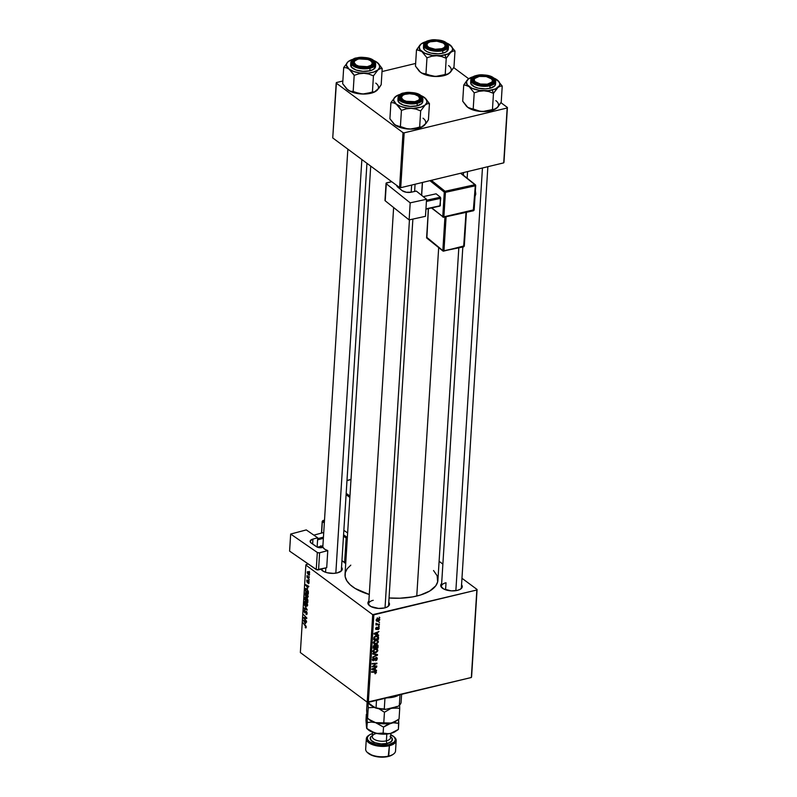 <?xml version="1.0" encoding="UTF-8"?>
<svg xmlns="http://www.w3.org/2000/svg" width="797" height="797" viewBox="0 0 797 797"><rect width="100%" height="100%" fill="white"/><g stroke="black" fill="none" stroke-linecap="round" stroke-linejoin="round"><path stroke-width="1.2" d="M461.553 584.799A10.799 4.832 -176.4 0 1 460.666 589.033A10.799 4.832 -176.4 0 1 457.358 590.388L451.341 590.866L443.76 589.013L440.88 586.373L441.658 583.543A10.799 4.832 -176.4 0 0 442.006 587.857A10.799 4.832 -176.4 0 0 457.358 590.388L460.377 589.212L462.041 587.568L461.503 584.739M388.767 602.353A10.799 4.832 -176.4 0 1 387.88 606.587A10.799 4.832 -176.4 0 1 384.572 607.942L378.555 608.42L370.974 606.567L368.094 603.927L368.862 601.097A10.799 4.832 -176.4 0 0 369.21 605.411A10.799 4.832 -176.4 0 0 384.572 607.942L387.581 606.766L389.245 605.122L388.717 602.293M341.524 567.295A10.799 4.832 -176.4 0 1 340.638 571.519A10.799 4.832 -176.4 0 1 337.33 572.874L333.425 573.382L327.198 572.754L323.731 571.509L320.852 568.869M461.393 587.389A9.972 4.463 -176.4 0 1 460.267 589.282M445.583 589.78L446.021 582.746L445.583 589.78M366.939 163.315L341.365 569.885A9.972 4.463 -176.4 0 1 340.239 571.778M325.555 572.276L325.824 567.902L325.555 572.276M388.607 604.943A9.972 4.463 -176.4 0 1 387.472 606.836M433.528 570.522L437.154 575.773L437.643 581.92L435.75 585.825L429.752 591.015L420.467 595.03L412.826 596.873L399.925 598.208L389.046 597.979A46.535 20.832 3.6 0 0 416.761 596.046L438.689 247.598L416.761 596.046A46.535 20.832 3.6 0 0 437.912 580.196L458.813 247.917M370.715 166.115L345.031 574.348A46.535 20.832 3.6 0 0 369.28 594.482L355.173 588.465L350.212 584.789L346.844 580.814L345.181 576.709L345.31 572.635L347.203 568.729L350.8 565.153M471.585 676.992L477.084 589.491L461.971 578.273L477.084 589.491L476.845 589.989L373.853 614.826L368.344 702.336L471.336 677.5L477.084 589.491L471.585 676.992M442.873 564.107L439.097 561.297L442.873 564.107M375.696 640.21L377.888 640.539L378.316 642.193L376.911 643.797L374.52 644.106L373.414 642.521L374.56 640.698L375.696 640.21L373.414 642.521L374.052 643.886L376.164 644.086L378.386 641.794L377.818 640.489L375.696 640.21M377.479 634.402L378.734 635.299L374.012 634.063L374.052 633.406L378.964 631.523L377.599 632.559L377.479 634.402L377.599 632.559L378.964 631.523L374.052 633.406L374.012 634.063L378.734 635.299L377.479 634.402M376.453 672.439L375.188 671.502L371.641 671.722L371.611 672.269L375.018 672.06L374.341 671.552L375.885 672.548L374.849 673.296L375.317 673.764L376.453 672.439L375.168 671.502L376.453 672.439L375.088 673.804L375.736 672.14L371.611 672.269L371.641 671.722L375.766 671.522L376.453 672.439L376.164 671.682M375.985 657.465L377.27 658.153L376.802 660.095L375.566 660.753L376.712 659.139L376.005 657.993L374.162 660.404L373.036 660.743L372.338 659.846L373.036 658.153L373.952 657.694L372.936 659.258L373.544 660.185L375.985 657.465L373.544 660.185L372.916 659.458L373.952 657.694L372.348 659.567L373.544 660.713L376.005 657.993L376.752 658.85L375.566 660.753L377.32 658.75L375.985 657.465L376.891 657.595M372.787 653.46L377.519 654.556L377.479 655.244L372.558 657.216L376.812 654.985L372.757 654.038L372.787 653.46L372.757 654.038L376.812 654.985L372.558 657.216L377.479 655.244L377.519 654.556L372.787 653.46M375.158 648.838L377.34 649.176L377.708 651.029L376.373 652.434L373.972 652.733L372.866 651.269L374.012 649.326L375.158 648.838L372.876 651.159L373.514 652.514L375.626 652.713L377.838 650.422L377.28 649.117L375.158 648.838M379.193 617.137L379.84 617.635L379.183 617.147M376.642 644.693L377.987 645.261L377.937 647.901L373.126 648.2L373.803 645.47L375.626 645.58L376.642 644.693L373.335 646.128L373.126 648.2L377.937 647.901L378.067 645.819L376.573 644.713L378.067 645.819L377.688 644.873L376.642 644.693M375.248 669.928L376.533 670.237L376.493 670.825L371.781 669.59L371.82 668.932L376.732 667.049L375.357 668.085L375.248 669.928L375.357 668.085L376.732 667.049L371.82 668.932L371.781 669.59L376.493 670.825L376.533 670.237L375.248 669.928M373.863 666.123L376.802 665.963L376.772 666.511L371.95 666.8L376.214 663.742L372.129 664.021L372.159 663.473L376.981 663.174L372.717 666.232L373.863 666.123L372.717 666.232L376.981 663.174L372.159 663.473L372.129 664.021L376.214 663.742L371.95 666.8L376.772 666.511L376.802 665.963L373.863 666.123M379.252 628.056L378.017 627.149L379.252 628.056L378.714 629.251L377.898 629.65L378.774 628.355L378.426 627.548L376.891 629.371L375.815 629.371L376.104 627.488L376.752 627.139L376.045 628.474L376.493 629.002L378.724 627.03L379.252 628.056L378.306 627.03L376.493 629.002L376.045 628.544L376.752 627.139L375.596 628.634L376.533 629.52L378.306 627.568L378.804 628.146L377.967 629.64L379.252 628.056L378.306 627.03M378.515 636.933L375.855 635.986L373.853 637.6L373.663 639.573L378.485 639.274L377.808 638.776L378.485 639.274L378.515 636.933L377.14 635.916L378.515 636.933L378.485 639.274L373.663 639.573L374.68 636.504L376.901 635.886L378.515 636.933L378.057 636.265M377.698 618.482L379.422 618.721L379.761 619.777L378.804 621.072L377.16 621.331L376.134 620.305L376.901 618.821L377.698 618.482L376.134 620.096L376.523 621.072L378.286 621.261L379.78 619.638L378.117 618.412L379.78 619.638L379.362 618.671L377.698 618.482M378.874 622.128L379.531 622.626L378.874 622.128M378.027 624.23L379.432 624.161L379.392 624.709L375.895 624.928L376.652 624.34L376.064 623.264L378.027 624.23L376.064 623.264L376.652 624.34L375.895 624.928L379.392 624.709L379.432 624.161L378.027 624.23M378.645 625.765L379.302 626.263L378.645 625.765M372.707 614.666L305.859 565.053L300.359 652.554L367.198 702.167L372.707 614.666L476.845 589.989L471.336 677.5L367.198 702.167L368.344 702.336L373.853 614.826L372.707 614.666L305.859 565.053L300.359 652.554L367.198 702.167L372.707 614.666M306.486 592.968L304.962 593.715L306.696 597.361L308.18 596.584L306.486 592.968L307.522 594.173L308.18 596.584L307.184 597.611L305.161 595.15L305.131 593.018L306.486 592.968L305.57 592.649M307.762 588.186L305.58 584.639L308.778 586.273L308.748 586.811L307.871 586.343L307.762 588.186L307.871 586.343L308.748 586.811L308.778 586.273L305.58 584.639L307.762 588.186M306.247 627.239L305.889 627.946L305.201 627.528L305.789 626.402L303.169 622.955L306.028 626.113L306.247 627.239L303.169 622.955L305.879 626.93L305.201 627.528L306.247 627.239L305.48 627.787M304.902 609.924L303.886 610.761L304.633 612.833L306.696 611.697L307.114 613.152L305.938 614.367L307.104 613.551L306.287 611.229L306.935 612.216L307.004 614.178L306.357 614.597L306.397 611.897L304.843 612.943L303.886 611.05L304.534 609.765L304.603 612.235L306.287 611.229L304.653 612.275L304.255 611.05L304.972 609.974L304.374 609.775M304.315 604.694L307.293 609.994L304.075 608.44L304.115 607.902L306.865 609.227L304.315 604.694L306.865 609.227L304.115 607.902L304.075 608.44L307.293 609.994L304.315 604.694M305.938 601.596L304.414 602.343L306.158 605.989L307.632 605.222L305.938 601.596L306.984 602.811L307.632 605.222L306.646 606.238L304.623 603.777L304.663 601.526L305.938 601.596L305.032 601.277M309.246 571.389L309.654 572.385L309.246 571.389M306.994 598.348L307.841 599.922L307.752 602.652L304.643 599.434L305.141 597.083L306.317 598.527L306.994 598.348L304.823 597.421L304.643 599.434L307.752 602.652L307.881 600.579L306.994 598.348L306.317 598.527L307.004 598.358L306.317 598.527M305.52 623.712L303.338 620.166L306.546 621.799L306.516 622.337L305.64 621.869L305.52 623.712L305.64 621.869L306.516 622.337L306.546 621.799L303.338 620.166L305.52 623.712M304.723 618.731L306.576 621.261L303.478 618.024L303.508 617.456L306.287 617.964L303.687 614.706L306.795 617.924L306.755 618.502L303.986 618.004L304.723 618.731L303.986 618.004L306.755 618.502L306.795 617.924L303.687 614.706L306.287 617.964L303.508 617.456L303.478 618.024L306.576 621.261L304.723 618.731M309.037 582.856L308.419 583.703L308.489 581.68L307.064 582.199L306.915 580.027L307.453 580.067L307.243 581.82L308.22 580.993L308.927 581.85L309.037 582.856L308.459 581.093L307.243 581.82L307.453 580.067L306.676 580.774L307.263 582.398L308.449 581.651L308.14 583.534L309.037 582.856L308.18 583.573M308.369 591.603L308.29 594.024L305.191 590.806L305.57 588.465L307.214 589.152L308.369 591.603L306.676 588.664L305.351 588.873L305.191 590.806L308.29 594.024L308.369 591.603M308.26 571.698L309.475 573.581L309.226 575.195L307.303 573.123L307.323 571.758L308.26 571.698L307.214 572.246L308.569 575.045L309.565 574.438L308.26 571.698L307.214 572.246M308.927 576.37L309.346 577.377L308.927 576.37M308.339 577.955L309.206 579.459L306.955 577.118L307.094 575.494L308.339 577.955L307.094 575.494L306.955 577.118L309.206 579.459L308.339 577.955M308.698 580.017L309.116 581.013L308.698 580.017M308.28 564.027L306.108 564.555L308.28 564.027M503.963 162.359L507.41 107.485L500.944 102.683L507.41 107.485L507.171 107.993L404.179 132.83L400.722 187.703L503.714 162.867L507.41 107.485L503.963 162.359M468.696 78.754L453.702 67.625L468.696 78.754M332.738 137.931L399.576 187.534L403.023 132.661L336.185 83.057L332.738 137.931L399.576 187.534L400.722 187.703L503.714 162.867L507.171 107.993L404.179 132.83L400.722 187.703L399.576 187.534L403.023 132.661L404.179 132.83L403.023 132.661L336.185 83.057L336.434 82.549L332.738 137.931M415.635 63.451L382.012 71.561L415.635 63.451M342.849 81.005L336.434 82.549L342.849 81.005M341.475 567.235L342.242 569.128L341.365 570.931L337.33 572.874A10.799 4.832 -176.4 0 1 321.978 570.343A10.799 4.832 -176.4 0 1 321.002 569.178M369.589 605.71A9.972 4.463 -176.4 0 1 368.702 603.698A9.972 4.463 -176.4 0 1 373.235 600.3A9.972 4.463 3.6 0 0 369.589 605.71M322.347 570.652A9.972 4.463 -176.4 0 1 321.48 569.058M442.375 588.156A9.972 4.463 -176.4 0 1 441.488 586.144A9.972 4.463 -176.4 0 1 446.021 582.746A9.972 4.463 3.6 0 0 442.375 588.156M305.59 597.242L304.823 597.421M305.102 598.338L306.008 600.271L305.042 599.264L305.998 597.68L306.407 600.171L305.749 597.959L305.102 598.338L305.57 597.79M306.447 599.503L306.377 600.639L307.423 601.735L306.377 600.639L307.383 598.776L307.811 601.635L307.134 599.065L306.447 599.503L306.955 598.886M306.158 605.989L307.044 606.258M306.207 605.461L304.783 602.632L306.377 601.984L305.869 602.104L307.632 604.813L306.207 605.461L306.885 605.64L307.263 604.903L306.207 605.461L304.942 603.668L304.783 602.632L305.869 602.104L304.783 602.632M304.872 608.25L304.075 608.44L304.872 608.25M305.938 614.367L306.636 614.617M306.427 613.999L307.084 613.839L306.417 613.999L306.745 613.242M306.616 611.578L306.058 611.717L306.616 611.578M304.633 612.833L305.371 612.734M304.255 611.05L304.892 610.482M306.407 611.339L305.331 611.598L306.407 611.339M306.287 611.229L305.331 611.598M306.247 627.269L305.201 627.528L306.247 627.269M304.205 620.604L303.298 620.823L304.205 620.604M306.357 621.7L305.64 621.869L306.357 621.7M305.171 623.144L303.657 620.823L305.968 621.501L305.261 621.68L305.171 623.144L305.261 621.68L303.657 620.823L305.171 623.144M304.972 617.665L303.478 618.024L304.972 617.665M306.148 617.924L304.872 618.233L306.148 617.924M305.231 617.705L303.986 618.004L305.231 617.705M308.957 583.334L308.14 583.534L308.957 583.334M308.758 582.617L308.13 582.966M307.263 582.398L307.991 581.969M307.453 580.067L306.676 580.774M306.965 581.013L307.463 580.634M307.662 581.611L308.698 581.362L308.12 581.73M306.437 585.078L305.53 585.297L306.437 585.078M308.588 586.174L307.871 586.343L308.588 586.174M307.413 587.618L305.899 585.297L308.21 585.974L307.503 586.144L307.413 587.618L307.503 586.144L305.899 585.297L307.413 587.618M305.729 589.212L305.64 589.85L305.729 589.212L307.134 589.063L306.626 589.192L308.399 592.32L307.961 593.107L305.59 590.637L305.64 589.85L305.59 590.637L308.359 593.008L307.323 589.91L305.729 589.212L306.626 589.192M306.566 588.584L305.351 588.873L306.566 588.584M306.676 588.664L305.351 588.873M306.696 597.361L307.592 597.63M306.745 596.833L305.331 594.004L306.925 593.357L306.417 593.476L308.17 596.186L306.745 596.833L307.423 597.013L307.811 596.276L306.745 596.833L305.39 594.692L306.417 593.476L305.331 594.004M308.569 575.045L309.565 574.438M308.569 574.478L307.503 572.485L308.708 572.116L309.565 574.149L309.087 574.627L307.602 573.133L308.22 572.236L307.503 572.485M309.286 574.219L308.22 572.236M377.26 647.403L377.937 647.901L377.26 647.403M375.626 645.58L374.48 645.152M374.998 645.719L373.923 646.058L373.723 647.622L375.218 647.523L373.185 647.224L373.723 647.622L373.275 646.327L373.773 646.696L374.47 645.69L374.002 645.341L375.128 645.819L375.218 647.523L375.228 645.988L374.301 645.201L375.855 646.347L375.058 645.759M374.47 645.69L375.128 645.819M376.602 645.241L375.785 647.493L377.409 647.393L375.248 647.094L375.785 647.493L376.154 644.912L377.479 645.859L377.409 647.393L377.38 645.5L376.602 645.241L377.479 645.859M375.028 652.265L375.626 652.713L375.028 652.265M376.035 649.077L375.995 648.579M372.687 651.488L373.245 651.468M375.676 652.165L372.866 651.229L373.913 652.006L372.956 650.681L373.444 651.039L375.068 649.396L374.57 649.027L376.861 649.605L377.27 650.521L375.676 652.165L376.931 651.368L377.23 650.133L375.825 649.306L373.793 650.173L373.713 651.826L375.676 652.165M376.104 654.227L377.479 655.244L376.104 654.227M375.656 654.118L376.812 654.985L375.656 654.118M374.65 653.889L375.845 654.775L374.65 653.889M376.005 657.993L376.752 658.85M372.338 659.816L373.544 660.713L372.338 659.816M372.687 660.593L373.544 660.713M373.474 657.854L373.972 658.222L373.474 657.854M373.544 660.185L372.916 659.458M375.018 672.06L375.885 672.548M375.297 669.938L376.493 670.825L375.297 669.938M374.69 669.769L371.91 668.892L374.341 667.966L374.69 669.769L374.789 668.294L372.329 669.211L374.69 669.769M376.084 666.003L376.772 666.511L376.084 666.003M375.566 663.263L376.214 663.742L375.566 663.263M374.251 663.343L374.949 663.861L374.251 663.343M376.234 663.224L376.941 663.742L376.234 663.224M378.306 627.568L378.804 628.146M375.596 628.823L376.533 629.52L375.596 628.823M375.596 628.634L376.533 629.52M377.539 634.412L378.734 635.299L377.539 634.412M376.931 634.243L374.142 633.366L376.573 632.439L376.931 634.243L377.021 632.768L374.56 633.685L376.931 634.243M378.575 637.739L377.957 637.271L378.575 637.739M376.702 635.588L376.772 636.395M377.947 638.766L374.261 638.995L373.793 637.819L374.311 638.208L374.032 637.202L375.785 636.534L375.297 636.165L377.599 636.733L377.947 638.766L377.21 636.534L374.849 636.972L374.261 638.995L377.947 638.766M375.566 643.637L376.164 644.086L375.566 643.637M376.582 640.449L376.533 639.951M373.235 642.86L373.783 642.84M376.224 643.538L373.414 642.601L374.46 643.378L373.504 642.053L373.982 642.402L375.606 640.758L375.118 640.399L377.409 640.977L377.818 641.894L376.224 643.538L377.569 642.611L377.778 641.505L376.363 640.678L374.331 641.545L374.251 643.199L376.224 643.538M377.678 620.813L378.286 621.261L377.678 620.813M376.134 620.076L378.266 620.733L376.204 619.737L377.658 619.02L377.18 618.661L379.332 619.737L378.266 620.733L379.223 620.116L379.063 619.179L379.332 619.737M378.874 622.138L379.531 622.626L378.874 622.138M378.705 624.2L379.392 624.709L378.705 624.2M375.925 623.802L376.652 624.34L375.925 623.802M375.915 623.653L376.652 624.34M375.955 623.483L376.473 623.643M378.645 625.775L379.302 626.263L378.645 625.775M307.263 604.903L305.869 602.104M307.811 596.276L306.417 593.476M377.27 617.844L379.073 619.189L377.489 619.07L376.573 620.016M377.519 89.812L381.185 84.721L382.201 68.582L381.185 84.721L378.964 88.138L374.451 91.894L362.655 94.046A16.727 7.482 3.6 0 0 370.874 93.259L372.428 91.994L365.195 93.946L360.174 93.817L353.171 91.476L354.187 75.336L358.949 73.802L363.96 73.284L368.862 74.061L373.444 75.854L377.967 69.907L380.169 68.681L382.201 68.582L378.455 63.561L375.716 61.528L378.973 64.238L379.731 67.177L377.967 69.907L373.932 71.999L368.244 73.145L359.616 72.916L353.629 71.451L349.086 69.13L354.187 75.336L353.171 91.476L350.521 91.256L347.781 89.892L342.68 83.695L343.696 67.546L342.68 83.695L346.715 88.985M353.998 59.008L348.219 61.598A16.727 7.482 -176.4 0 1 348.877 61.11A16.727 7.482 -176.4 0 1 353.28 59.197M371.611 61.538A9.972 4.463 -176.4 0 1 373.185 64.159A9.972 4.463 -176.4 0 1 372.05 66.041A9.972 4.463 3.6 0 0 371.611 61.538A9.972 4.463 -176.4 0 1 373.185 64.159A9.972 4.463 -176.4 0 1 372.05 66.041A9.972 4.463 3.6 0 0 371.99 61.837L371.302 61.239A9.136 4.095 -176.4 0 1 367.307 66.669A9.136 4.095 -176.4 0 1 356.528 65.205A9.136 4.095 -176.4 0 1 355.512 60.243A9.136 4.095 -176.4 0 1 359.248 58.908L367.845 59.466L370.525 60.662L372.388 62.983L371.173 65.234L367.307 66.669L358.71 66.101L356.03 64.916L354.167 62.594L354.635 61.03L357.723 59.257L357.405 58.43A10.799 4.832 -176.4 0 1 370.814 59.705A10.799 4.832 -176.4 0 1 372.458 65.792A10.799 4.832 -176.4 0 1 369.15 67.147L363.133 67.625L357.166 66.47L353.26 64.079L352.732 61.249L355.751 58.938L359.288 58.091L365.524 58.161L369.39 59.108L372.329 60.602L374.062 63.391L372.159 65.982L369.15 67.147A10.799 4.832 -176.4 0 1 353.788 64.617A10.799 4.832 -176.4 0 1 357.405 58.43L357.714 59.257L359.248 58.908A9.136 4.095 -176.4 0 1 371.302 61.239M350.919 63.979L351.527 67.237L356.04 70.006L362.924 71.331L369.868 70.784A12.463 5.579 3.6 0 1 356.996 70.315A12.463 5.579 3.6 0 1 350.65 64.975L350.81 62.455L359.198 68.313L370.027 68.263L369.778 67.615C365.415 69.03 359.905 68.223 353.26 65.205C350.491 61.239 351.666 58.829 356.777 57.962L352.304 60.114L351.328 62.116L352.184 64.218L356.508 66.868L360.792 67.914L367.696 67.994L371.611 67.048L374.959 64.487L374.371 61.359L370.047 58.709L363.442 57.434L356.777 57.962C361.141 56.547 366.65 57.344 373.295 60.373C376.064 64.328 374.889 66.749 369.778 67.615L370.027 68.263A12.463 5.579 -176.4 0 1 357.156 67.795A12.463 5.579 -176.4 0 1 350.81 62.455C351.905 59.645 353.848 58.131 356.628 57.922C363.791 56.756 374.421 57.344 375.686 64.019A12.463 5.579 -176.4 0 1 370.027 68.263L369.868 70.784L370.027 68.263L375.686 64.019L375.526 66.54A12.463 5.579 3.6 0 1 369.868 70.784L373.345 69.439L375.536 66.45M348.219 61.598L343.696 67.546L346.346 67.775L349.086 69.13L346.416 65.304L346.765 63.371L348.219 61.598L343.696 67.546L346.346 67.775L349.086 69.13A16.727 7.482 -176.4 0 1 348.219 61.598M375.785 83.137A16.727 7.482 3.6 0 1 376.662 90.669L374.451 91.894L372.428 91.994L373.444 75.854L372.428 91.994L370.874 93.259L364.827 94.046L356.209 93.299L350.61 91.525L346.416 88.706M375.546 91.456L370.874 93.259A16.727 7.482 3.6 0 0 375.995 91.167A16.727 7.482 3.6 0 0 376.025 91.147L375.995 91.167M373.644 60.472L377.101 62.375A16.727 7.482 -176.4 0 1 377.778 62.923A16.727 7.482 -176.4 0 1 377.967 69.907A16.727 7.482 -176.4 0 1 363.96 73.284L368.862 74.061L373.444 75.854L377.967 69.907L380.169 68.681L382.201 68.582L377.101 62.375A16.727 7.482 -176.4 0 0 373.644 60.472M355.512 60.243L354.755 60.761A9.972 4.463 3.6 0 0 354.167 64.916A9.972 4.463 -176.4 0 1 353.28 62.903A9.972 4.463 -176.4 0 1 355.163 60.502A9.972 4.463 3.6 0 0 354.167 64.916A9.972 4.463 -176.4 0 1 353.28 62.903A9.972 4.463 -176.4 0 1 355.163 60.502M352.991 73.483L354.187 75.336L358.949 73.802L363.96 73.284A16.727 7.482 -176.4 0 1 349.086 69.13L352.991 73.483M347.074 89.324A16.727 7.482 3.6 0 0 347.103 89.344A16.727 7.482 3.6 0 0 347.781 89.892A16.727 7.482 3.6 0 0 362.655 94.046L350.521 91.256L347.781 89.892M367.537 67.446L367.307 66.669L367.537 67.446M335.826 573.163L361.858 159.539L335.826 573.163M416.731 102.116L416.353 101.289A9.136 4.095 -176.4 0 1 404.537 100.641A9.136 4.095 -176.4 0 1 402.744 95.311A9.136 4.095 -176.4 0 1 404.677 94.405L402.445 95.53L401.439 97.822L403.501 100.113L406.271 101.259L414.868 101.667L418.594 100.163L419.601 98.679L418.535 96.298L414.769 94.435L409.558 93.727L404.677 94.405A9.136 4.095 -176.4 0 1 418.545 96.298A9.136 4.095 -176.4 0 1 416.353 101.289L416.731 102.116M402.744 95.311L401.997 95.819A9.972 4.463 3.6 0 0 401.399 99.974A9.972 4.463 -176.4 0 1 400.522 97.961A9.972 4.463 -176.4 0 1 402.405 95.56A9.972 4.463 3.6 0 0 401.399 99.974A9.972 4.463 -176.4 0 1 400.522 97.961A9.972 4.463 -176.4 0 1 402.405 95.56M385.031 607.822L409.449 219.833L385.031 607.822M411.182 192.207L411.631 185.073L411.182 192.207M418.853 96.596A9.972 4.463 -176.4 0 1 420.417 99.217A9.972 4.463 -176.4 0 1 419.292 101.099A9.972 4.463 3.6 0 0 418.853 96.596A9.972 4.463 -176.4 0 1 420.417 99.217A9.972 4.463 -176.4 0 1 419.292 101.099A9.972 4.463 3.6 0 0 419.222 96.905L418.545 96.298M424.761 124.87L428.427 119.789L429.444 103.64L428.427 119.789L426.206 123.206L421.693 126.952L409.897 129.104A16.727 7.482 3.6 0 0 418.116 128.327L419.66 127.062L412.438 129.004L407.416 128.875L400.413 126.544L401.429 110.394L406.181 108.86L411.202 108.342L416.104 109.119L420.677 110.913L425.209 104.965L427.411 103.74L429.444 103.64L425.688 98.619L422.958 96.586L426.216 99.296L426.973 102.245L425.209 104.965L421.175 107.057L413.364 108.342L406.859 107.974L400.871 106.519L396.328 104.188L401.429 110.394L400.413 126.544L397.753 126.315L395.023 124.96L389.912 118.753L390.928 102.604L389.912 118.753L393.947 124.043M401.24 94.066L395.451 96.656L390.928 102.604L393.588 102.833L396.328 104.188A16.727 7.482 -176.4 0 1 395.451 96.656L390.928 102.604L393.588 102.833L396.328 104.188L393.658 100.362L393.997 98.429L396.597 95.879L395.451 96.656A16.727 7.482 -176.4 0 1 396.119 96.168A16.727 7.482 -176.4 0 1 400.522 94.255M404.647 93.488A10.799 4.832 -176.4 0 1 418.056 94.763A10.799 4.832 -176.4 0 1 419.7 100.85A10.799 4.832 -176.4 0 1 416.393 102.205L410.375 102.683L404.408 101.528L400.502 99.137L399.964 96.307L401.628 94.654L406.52 93.149L410.664 93.01L416.632 94.166L420.537 96.557L421.304 98.459L420.427 100.263L416.393 102.205A10.799 4.832 -176.4 0 1 401.03 99.675A10.799 4.832 -176.4 0 1 404.647 93.488L404.956 94.315L404.647 93.488M398.161 99.037L398.769 102.305L403.282 105.065L410.166 106.39L417.1 105.842A12.463 5.579 3.6 0 1 404.238 105.383A12.463 5.579 3.6 0 1 397.892 100.033L398.052 97.513L406.43 103.371L417.259 103.321L417.02 102.674C412.657 104.088 407.147 103.291 400.493 100.263C397.733 96.307 398.908 93.887 404.009 93.02L400.672 94.315L398.57 97.174L399.417 99.276L403.75 101.926L408.034 102.972L414.938 103.052L418.853 102.106L422.201 99.555L421.613 96.417L417.289 93.767L410.674 92.492L404.009 93.02C408.383 91.605 413.892 92.412 420.537 95.431C423.297 99.396 422.131 101.807 417.02 102.674L417.259 103.321A12.463 5.579 -176.4 0 1 404.398 102.863A12.463 5.579 -176.4 0 1 398.052 97.513C399.148 94.704 401.08 93.189 403.87 92.98C411.023 91.814 421.663 92.412 422.928 99.077A12.463 5.579 -176.4 0 1 417.259 103.321L417.1 105.842L417.259 103.321L422.928 99.077L422.769 101.598A12.463 5.579 3.6 0 1 417.1 105.842L421.762 103.6L422.769 101.518M423.028 118.195A16.727 7.482 3.6 0 1 423.894 125.727L421.693 126.952L419.66 127.062L420.677 110.913L419.66 127.062L418.116 128.327L412.059 129.104L403.441 128.367L397.852 126.584L393.658 123.764M422.779 126.514L418.116 128.327A16.727 7.482 3.6 0 0 423.237 126.225A16.727 7.482 3.6 0 0 423.267 126.205L423.287 126.195M420.886 95.54L424.333 97.433A16.727 7.482 -176.4 0 1 425.01 97.981A16.727 7.482 -176.4 0 1 425.209 104.965A16.727 7.482 -176.4 0 1 411.202 108.342L416.104 109.119L420.677 110.913L425.209 104.965L427.411 103.74L429.444 103.64L424.333 97.433A16.727 7.482 -176.4 0 0 420.886 95.54M400.233 108.541L401.429 110.394L406.181 108.86L411.202 108.342A16.727 7.482 -176.4 0 1 396.328 104.188L400.233 108.541M394.336 124.412L394.296 124.372A16.727 7.482 3.6 0 0 394.336 124.412A16.727 7.482 3.6 0 0 395.023 124.96A16.727 7.482 3.6 0 0 409.897 129.104L404.986 128.337L395.023 124.96M444.407 43.984A9.972 4.463 -176.4 0 1 445.971 46.605A9.972 4.463 -176.4 0 1 444.846 48.487A9.972 4.463 3.6 0 0 444.407 43.984A9.972 4.463 -176.4 0 1 445.971 46.605A9.972 4.463 -176.4 0 1 444.846 48.487A9.972 4.463 3.6 0 0 444.776 44.283L444.088 43.686A9.136 4.095 -176.4 0 1 441.907 48.677L442.285 49.504L441.907 48.677L444.138 47.551L445.154 46.067L444.786 44.453L443.082 42.968L436.905 41.195L430.231 41.793A9.136 4.095 -176.4 0 1 444.088 43.686M428.298 42.689A9.136 4.095 -176.4 0 1 430.231 41.793L427.989 42.918L426.983 44.403L427.351 46.007L429.055 47.501L435.232 49.275L441.907 48.677A9.136 4.095 -176.4 0 1 430.081 48.029A9.136 4.095 -176.4 0 1 428.298 42.689L427.551 43.207A9.972 4.463 3.6 0 0 426.953 47.362A9.972 4.463 -176.4 0 1 426.066 45.349A9.972 4.463 -176.4 0 1 427.949 42.948A9.972 4.463 3.6 0 0 426.953 47.362A9.972 4.463 -176.4 0 1 426.066 45.349A9.972 4.463 -176.4 0 1 427.949 42.948M449.598 53.479L450.753 52.353A16.727 7.482 -176.4 0 1 444.965 54.943L446.23 58.301L450.753 52.353L452.965 51.128L454.987 51.028L453.971 67.167L450.614 71.989L447.237 74.34L445.214 74.44L446.23 58.301L449.598 53.479M430.191 40.876L430.51 41.703L430.191 40.876L432.074 40.537L438.31 40.607L445.115 43.048L446.669 44.881L446.619 46.774L444.955 48.428L441.937 49.593A10.799 4.832 -176.4 0 1 426.584 47.063A10.799 4.832 -176.4 0 1 430.191 40.876A10.799 4.832 -176.4 0 1 443.6 42.151A10.799 4.832 -176.4 0 1 445.244 48.238A10.799 4.832 -176.4 0 1 441.937 49.593L433.817 49.862L427.023 47.412L425.459 45.578L425.518 43.696L427.182 42.042L430.191 40.876M423.705 46.425L424.323 49.693L426.963 51.646L430.968 53.09L438.141 53.807L442.654 53.23L442.813 50.709L448.482 46.465A12.463 5.579 -176.4 0 1 442.813 50.709L442.654 53.23A12.463 5.579 3.6 0 0 448.322 48.986L448.482 46.465C447.217 39.79 436.577 39.202 429.414 40.368L429.563 40.408C433.927 38.993 439.436 39.79 446.091 42.819C448.85 46.774 447.675 49.195 442.574 50.062L442.813 50.709A12.463 5.579 -176.4 0 1 429.942 50.241A12.463 5.579 -176.4 0 1 423.596 44.901L431.984 50.759L442.813 50.709L442.574 50.062L447.037 47.9L447.814 44.851L444.626 41.922L440.781 40.547L433.897 39.85L429.563 40.408L425.09 42.56L424.124 44.562L424.97 46.664L429.294 49.314L435.909 50.59L442.574 50.062C438.201 51.476 432.691 50.669 426.046 47.651C423.287 43.686 424.452 41.275 429.563 40.408L429.414 40.368C425.498 41.574 423.556 43.078 423.596 44.901L423.446 47.422A12.463 5.579 3.6 0 0 429.792 52.761A12.463 5.579 3.6 0 0 442.654 53.23L446.131 51.885L448.322 48.896M450.315 72.258L446.978 74.609L439.725 76.353L432.96 76.263L425.957 73.932L426.973 57.782L431.735 56.248L436.746 55.73L441.648 56.507L446.23 58.301L445.214 74.44L437.981 76.392L433.259 76.373L425.11 74.669L420.567 72.338L415.466 66.141L416.482 49.992L417.787 49.992L421.872 51.576L426.973 57.782L425.957 73.932L421.942 73.185L419.501 71.431M448.581 65.583A16.727 7.482 3.6 0 1 449.448 73.115L453.971 67.167L454.987 51.028L449.887 44.821A16.727 7.482 -176.4 0 0 446.44 42.918L451.76 46.684L452.557 48.647L452.208 50.58L448.283 53.837L441.04 55.591L432.402 55.362L424.701 53.21L419.999 49.713L419.232 46.774L421.005 44.044L419.86 45.15L416.482 49.992L415.466 66.141L419.202 71.152M449.887 44.821L448.502 43.974L449.887 44.821A16.727 7.482 -176.4 0 1 450.564 45.369A16.727 7.482 -176.4 0 1 450.753 52.353L452.965 51.128L454.987 51.028L449.887 44.821M426.066 41.643A16.727 7.482 -176.4 0 0 421.663 43.556A16.727 7.482 -176.4 0 0 421.005 44.044L416.482 49.992L419.132 50.221L421.872 51.576A16.727 7.482 -176.4 0 1 421.005 44.044L426.793 41.454M436.746 55.73A16.727 7.482 -176.4 0 1 421.872 51.576L426.973 57.782L431.735 56.248L436.746 55.73L441.648 56.507L446.23 58.301L444.965 54.943A16.727 7.482 -176.4 0 1 436.746 55.73M419.889 71.79L419.85 71.76A16.727 7.482 3.6 0 0 419.889 71.79A16.727 7.482 3.6 0 0 420.567 72.338A16.727 7.482 3.6 0 0 435.441 76.492L423.307 73.703L420.567 72.338M448.322 73.892L435.441 76.492A16.727 7.482 3.6 0 0 448.791 73.613A16.727 7.482 3.6 0 0 448.821 73.593M491.639 79.042A9.972 4.463 -176.4 0 1 493.213 81.663A9.972 4.463 -176.4 0 1 492.078 83.546A9.972 4.463 3.6 0 0 491.639 79.042A9.972 4.463 -176.4 0 1 493.213 81.663A9.972 4.463 -176.4 0 1 492.078 83.546A9.972 4.463 3.6 0 0 492.018 79.351L491.331 78.744A9.136 4.095 -176.4 0 1 487.336 84.173L487.565 84.96L487.336 84.173L480.372 84.024L475.122 81.692L474.205 80.099L474.663 78.544L479.276 76.412A9.136 4.095 -176.4 0 1 491.331 78.744M482.454 167.988L455.864 590.677L482.454 167.988M475.54 77.757A9.136 4.095 -176.4 0 1 479.276 76.412L486.25 76.562L491.49 78.893L492.416 80.487L491.948 82.051L487.336 84.173A9.136 4.095 -176.4 0 1 476.556 82.709A9.136 4.095 -176.4 0 1 475.54 77.757L474.783 78.265A9.972 4.463 3.6 0 0 474.195 82.43A9.972 4.463 -176.4 0 1 473.308 80.407A9.972 4.463 -176.4 0 1 475.191 78.006A9.972 4.463 3.6 0 0 474.195 82.43A9.972 4.463 -176.4 0 1 473.308 80.407A9.972 4.463 -176.4 0 1 475.191 78.006M496.83 88.537L497.995 87.411A16.727 7.482 -176.4 0 1 492.207 90.011L493.473 93.359L497.995 87.411L500.207 86.186L502.23 86.086L501.213 102.235L497.846 107.047L494.479 109.398L492.456 109.508L493.473 93.359L496.83 88.537M477.433 75.934L477.752 76.761L477.433 75.934L479.316 75.595L485.552 75.675L492.357 78.116L493.911 79.949L493.851 81.832L492.197 83.486L489.179 84.651A10.799 4.832 -176.4 0 1 473.826 82.121A10.799 4.832 -176.4 0 1 477.433 75.934A10.799 4.832 -176.4 0 1 490.842 77.209A10.799 4.832 -176.4 0 1 492.486 83.296A10.799 4.832 -176.4 0 1 489.179 84.651L481.059 84.92L474.265 82.48L472.701 80.646L472.76 78.754L474.424 77.1L477.433 75.934M470.947 81.483L470.888 83.665L474.205 86.714L478.2 88.148L485.383 88.865L489.896 88.288L490.055 85.767L495.714 81.523A12.463 5.579 -176.4 0 1 490.055 85.767L489.896 88.288A12.463 5.579 3.6 0 0 495.555 84.044L495.714 81.523C494.449 74.858 483.819 74.26 476.656 75.426L476.805 75.466C481.169 74.051 486.678 74.858 493.323 77.877C496.093 81.842 494.917 84.253 489.806 85.12L490.055 85.767A12.463 5.579 -176.4 0 1 477.184 85.309A12.463 5.579 -176.4 0 1 470.838 79.959L479.226 85.817L490.055 85.767L489.806 85.12L494.279 82.968L495.057 79.909L491.869 76.98L488.023 75.605L481.129 74.908L476.805 75.466L472.332 77.628L471.555 80.676L474.743 83.605L478.589 84.98L485.483 85.677L489.806 85.12C485.443 86.534 479.933 85.737 473.288 82.709C470.519 78.754 471.694 76.333 476.805 75.466L476.656 75.426C472.741 76.632 470.798 78.136 470.838 79.959L470.678 82.48A12.463 5.579 3.6 0 0 477.024 87.829A12.463 5.579 3.6 0 0 489.896 88.288L494.548 86.046L495.565 83.964M497.547 107.316L492.656 110.275L486.967 111.411L480.202 111.321L473.199 108.99L474.215 92.841L478.977 91.306L483.988 90.788L488.89 91.565L493.473 93.359L492.456 109.508L485.224 111.45L480.501 111.431L474.225 110.325L467.809 107.406L462.708 101.199L463.724 85.05L465.03 85.05L469.114 86.634L474.215 92.841L473.199 108.99L469.184 108.243L466.743 106.489M495.824 100.641A16.727 7.482 3.6 0 1 496.69 108.173L501.213 102.235L502.23 86.086L497.129 79.879A16.727 7.482 -176.4 0 0 493.672 77.986L499.002 81.742L499.799 83.705L499.45 85.638L495.525 88.905L488.272 90.649L479.645 90.42L471.944 88.268L467.241 84.781L466.474 81.832L468.247 79.102L467.102 80.218L463.724 85.05L462.708 101.199L466.444 106.21M497.129 79.879L495.744 79.033L497.129 79.879A16.727 7.482 -176.4 0 1 497.806 80.427A16.727 7.482 -176.4 0 1 497.995 87.411L500.207 86.186L502.23 86.086L497.129 79.879M473.308 76.701A16.727 7.482 -176.4 0 0 468.905 78.614A16.727 7.482 -176.4 0 0 468.247 79.102L463.724 85.05L466.375 85.279L469.114 86.634A16.727 7.482 -176.4 0 1 468.247 79.102L474.026 76.512M483.988 90.788A16.727 7.482 -176.4 0 1 469.114 86.634L474.215 92.841L478.977 91.306L483.988 90.788L488.89 91.565L493.473 93.359L492.207 90.011A16.727 7.482 -176.4 0 1 483.988 90.788M467.102 106.828A16.727 7.482 3.6 0 0 467.132 106.858A16.727 7.482 3.6 0 0 467.809 107.406A16.727 7.482 3.6 0 0 482.683 111.55L477.782 110.783L467.809 107.406M495.565 108.95L482.683 111.55A16.727 7.482 3.6 0 0 496.023 108.671A16.727 7.482 3.6 0 0 496.063 108.651L496.023 108.671M386.914 697.853A17.444 7.811 3.6 0 0 399.098 694.914L393.867 697.026L386.914 697.853M398.908 694.964A18.281 8.179 -176.4 0 1 388.677 697.435A18.281 8.179 3.6 0 0 398.908 694.964M385.698 709.35L384.284 708.961L384.951 698.331L384.284 708.961A17.444 7.811 -176.4 0 1 376.045 707.756L375.048 707.796L367.527 702.217L375.048 707.796A16.617 7.442 3.6 0 0 385.698 709.35L380.179 708.961L376.045 707.756A17.444 7.811 3.6 0 0 384.284 708.961L385.698 709.35L397.833 706.421L385.698 709.35M401.09 701.719A17.444 7.811 -176.4 0 1 399.337 705.325L400.004 694.695L399.337 705.325L397.833 706.421L399.337 705.325A17.444 7.811 3.6 0 0 401.1 702.207L401.598 694.317M376.503 700.364L376.045 707.756L376.503 700.364M394.027 736.836A14.954 6.695 -176.4 0 1 396.179 740.612A14.954 6.695 -176.4 0 1 389.384 745.703L388.986 744.627A14.127 6.326 -176.4 0 1 371.452 742.963A14.127 6.326 -176.4 0 1 369.3 735.003A14.127 6.326 -176.4 0 1 372.488 733.549L369.678 734.754L367.507 736.916L367.437 739.387L369.469 741.778L375.736 744.468L381.115 745.255L388.986 744.627L389.384 745.703A14.954 6.695 -176.4 0 1 373.942 745.145A14.954 6.695 -176.4 0 1 366.331 738.729A14.954 6.695 -176.4 0 1 368.941 735.262A14.954 6.695 3.6 0 0 368.543 735.511A14.954 6.695 3.6 0 0 370.824 743.94A14.954 6.695 3.6 0 0 389.384 745.703L388.737 756.084A14.954 6.695 -176.4 0 1 367.467 752.587L368.154 753.185A14.127 6.326 3.6 0 0 388.239 756.492L389.384 745.703A14.954 6.695 3.6 0 0 394.385 737.135L393.708 736.538A14.127 6.326 -176.4 0 1 388.986 744.627L394.256 742.087L395.402 739.726L394.405 737.245L390.729 734.695A14.127 6.326 -176.4 0 1 393.708 736.538M390.092 736.308A11.138 4.981 -176.4 0 1 387.352 743.422A1.992 1.016 76.4 0 1 386.386 740.841A9.136 4.095 3.6 0 0 390.51 737.255M366.331 738.729L365.674 749.11A14.954 6.695 3.6 0 0 373.295 755.536A14.954 6.695 3.6 0 0 388.737 756.084A14.954 6.695 3.6 0 0 395.531 750.993L396.179 740.612M372.568 732.244L372.289 736.577A9.136 4.095 3.6 0 0 376.951 740.503A9.136 4.095 3.6 0 0 386.386 740.841L386.814 734.047L386.386 740.841A9.136 4.095 3.6 0 0 390.54 737.723L390.809 733.389M397.175 720.349L391.287 723.048A15.791 7.063 3.6 0 0 396.119 721.076L399.058 719.033L399.715 708.563L399.058 719.033L393.28 722.421L389.315 723.367L383.785 722.71L384.443 712.239L378.565 708.543L384.443 712.239L383.785 722.71L379.77 723.188L375.546 722.63L369.449 719.601L367.576 718.187L368.234 707.716L374.5 707.387L368.234 707.716L367.407 718.087L366.63 709.978L367.118 702.107L366.63 709.978L367.297 722.54L371.312 722.072L375.546 722.63L369.449 719.601L367.407 718.087L366.959 716.264L366.919 728.568L366.341 725.718M368.005 702.565L368.234 707.716L368.005 702.565M399.715 708.563L399.586 705.006L399.715 708.563L397.952 708.125L399.715 708.563M396.627 706.511L392.214 708.224L397.952 708.125L392.214 708.224A15.791 7.063 -176.4 0 1 387.531 708.902L392.214 708.224A15.791 7.063 -176.4 0 0 395.999 706.869M384.443 712.239L390.221 708.852L384.443 712.239M396.627 720.697L396.627 720.697A15.791 7.063 -176.4 0 1 391.287 723.048L375.546 722.63A15.791 7.063 3.6 0 0 391.287 723.048A15.791 7.063 -176.4 0 1 375.546 722.63L383.516 727.073L391.287 723.048L395.173 722.71L398.779 723.387L398.62 719.352L398.4 729.414L390.63 733.429L382.869 734.176L374.889 733.011L367.825 729.394M368.075 718.585L368.075 718.585A15.791 7.063 -176.4 0 0 375.546 722.63L383.516 727.073L383.138 733.091L379.113 733.569L374.889 733.011A15.791 7.063 3.6 0 0 390.63 733.429A15.791 7.063 3.6 0 0 395.471 731.457L390.63 733.429L386.744 733.768L383.138 733.091L377.031 733.439L370.764 731.238L366.59 728.149L366.351 714.331L366.959 716.264L366.351 714.331L365.972 720.358L366.55 727.571M367.447 718.127L368.842 719.352A15.791 7.063 3.6 0 0 375.546 722.63L371.312 722.072L367.297 722.54L366.75 728.468M373.853 706.909A15.791 7.063 -176.4 0 1 368.363 702.834M374.7 707.238L370.416 705.036L368.134 702.356M396.089 730.988L392.283 732.961L388.657 733.758L383.138 733.091L383.516 727.073L387.312 724.612L393.25 722.73L398.779 723.387L398.4 729.414L396.527 730.729M366.799 728.508L368.184 729.733A15.791 7.063 3.6 0 0 374.889 733.011L366.919 728.568M392.562 754.719L393.32 754.211A14.954 6.695 -176.4 0 1 388.737 756.084L388.239 756.492A14.127 6.326 3.6 0 0 392.562 754.719L388.239 756.492L380.368 757.12L372.568 755.606L367.457 752.478M372.358 735.511L370.426 737.345L370.974 740.254L375.008 742.724L381.155 743.91L387.352 743.422L391.516 741.419L392.234 738.57L390.6 736.667M376.443 733.459A9.136 4.095 3.6 0 0 372.329 737.046A9.136 4.095 3.6 0 0 386.386 740.841A1.992 1.016 -103.6 0 0 387.352 743.422A11.138 4.981 -176.4 0 1 374.112 742.376A11.138 4.981 -176.4 0 1 371.113 736.418M475.679 193.113L475.391 194.368A4.981 2.401 -102.4 0 0 475.271 192.356M475.042 196.022A4.981 2.401 -102.4 0 0 475.391 194.368L475.67 193.87M426.554 199.27L416.313 191.081L426.554 199.27L410.186 202.846L409.12 219.902L425.478 216.326L426.554 199.27L425.478 216.326L409.12 219.902L385.22 200.814L409.12 219.902L410.186 202.846L386.296 183.758L410.186 202.846L426.554 199.27M411.332 192.177L416.313 191.081L411.332 192.177A6.645 2.979 -176.4 0 1 402.226 190.692L406.311 192.256L411.332 192.177M385.14 200.107L386.107 183.19L391.716 181.706L386.864 182.762A1.664 0.747 -176.4 0 0 386.057 183.34L384.981 200.396A1.664 0.747 3.6 0 0 385.22 200.814L386.296 183.758A1.664 0.747 -176.4 0 1 386.057 183.34M397.065 185.512L397.185 186.598L402.226 190.692L397.534 186.946A4.154 1.863 -176.4 0 1 396.946 185.9A4.154 1.863 -176.4 0 1 397.006 185.631M399.466 187.454L399.407 188.441L399.466 187.454M398.739 187.913L398.799 186.956L398.739 187.913M440.382 197.218L426.485 200.266L440.382 197.218L440.293 205.716L425.947 208.854L439.824 206.114L425.927 209.163L439.824 206.114L440.761 198.304L426.415 201.442L440.761 198.304L440.382 197.218L436.118 193.81L440.382 197.218M423.247 196.63L436.118 193.81L423.247 196.63M474.046 209.77L443.889 216.814L445.045 191.26L474.922 184.715L475.301 185.801L474.922 184.715A0.827 0.628 -51.4 0 1 475.391 184.804A0.827 0.628 128.6 0 0 474.922 184.715L460.586 173.268L474.922 184.715L445.045 191.26L431.346 180.321L445.045 191.26L445.423 192.346L475.301 185.801L473.767 210.269L443.889 216.814L445.423 192.346L475.301 185.801L473.288 210.667M442.743 216.625L444.288 192.157L429.902 180.67L444.288 192.157L442.743 216.625L431.785 207.878L443.411 217.212A0.827 0.628 -51.4 0 1 442.743 216.625L443.889 216.814L443.64 217.282L443.889 216.814L442.743 216.625L443.889 216.814M422.49 182.453L421.673 195.365L422.49 182.453M426.644 237.217L443.501 251.155L443.969 250.756L442.833 250.567L444.945 216.993L442.833 250.567L443.501 251.155L464.173 245.894L463.645 246.861L466.026 212.381L463.894 246.393L443.969 250.756L446.111 216.744L443.501 251.155A0.827 0.628 -51.4 0 1 442.833 250.567L426.614 237.616L428.437 208.605L426.903 237.117M475.211 190.752L475.6 192.326M426.614 237.616A0.827 0.628 128.6 0 0 426.813 238.114L428.308 208.635M442.833 250.567L443.969 250.756M460.865 173.198L475.391 184.804A0.827 0.628 -51.4 0 1 475.59 185.302A0.827 0.628 128.6 0 0 475.391 184.804L475.59 185.302M445.423 192.346L444.288 192.157L445.423 192.346M445.045 191.26L444.288 192.157A0.827 0.628 -51.4 0 1 445.045 191.26M346.874 537.108L343.567 534.817L346.874 537.108L347.313 538.174L346.874 537.108L346.157 538.025L343.487 536.182L346.157 538.025A0.827 0.598 -55.3 0 1 346.874 537.108L347.382 536.969L346.874 537.108M323.084 520.65L324.419 521.577L323.084 520.65L324.509 520.272L323.084 520.65A0.827 0.598 124.7 0 0 322.357 521.577L321.629 533.054L322.357 521.577L324.339 522.942L322.357 521.577L323.084 520.65L322.357 521.577M317.126 547.081L317.714 537.816L306.287 529.915L317.714 537.816L312.952 539.071L312.643 544.052L312.952 539.071L310.232 540.854L310.691 542.598L317.096 547.061L320.055 547.728L323.024 547.33L324.658 549.173L327.776 550.617L319.338 552.829L317.525 552.6L290.666 534.05L306.287 529.915L290.666 534.05L317.316 552.47L316.24 569.526L289.59 551.106L290.666 534.05L289.59 551.106L316.708 569.755L326.71 567.673L318.551 569.825L319.627 552.769L327.776 550.617L326.71 567.673L327.776 550.617A9.972 4.463 -176.4 0 1 323.024 547.33L322.337 547.509A4.154 1.863 -176.4 0 1 316.568 546.762L311.328 543.146A6.645 2.979 -176.4 0 1 310.133 541.283A6.645 2.979 -176.4 0 1 312.952 539.071L317.714 537.816L317.126 547.081M318.551 569.825L319.627 552.769A1.664 0.747 -176.4 0 1 317.316 552.47L316.24 569.526A1.664 0.747 3.6 0 0 318.551 569.825M317.844 547.36L322.885 546.025L317.844 547.36M323.443 537.128L317.664 538.652L323.443 537.128M313.819 535.126L323.731 532.506L313.819 535.126M317.585 539.858L323.373 538.334L317.585 539.858M322.905 545.746L317.405 547.2L322.905 545.746M345.768 562.642L347.313 538.174L346.157 538.025L347.313 538.174L345.509 563.12L345.768 562.642L344.613 562.493L346.157 538.025L344.613 562.493L345.768 562.642L345.25 563.061A0.827 0.598 -55.3 0 1 344.613 562.493L341.943 560.65L344.613 562.493M321.37 546.423L322.775 547.39L321.37 546.423M346.087 494.748L349.883 497.368L346.087 494.748M347.641 532.964L343.856 530.344L347.641 532.964M350.999 479.545L346.984 480.601L350.999 479.545M346.177 493.383L349.963 496.003L346.177 493.383M321.45 546.603L320.812 546.045L321.45 546.603M320.992 546.523A0.827 0.598 124.7 0 0 321.022 546.543L320.663 545.815M459.919 589.541L460.666 589.033M387.123 607.095L387.88 606.587M339.891 572.037L340.638 571.519M461.324 588.505L487.864 166.693M388.537 606.059L412.876 219.085M463.555 172.55L463.396 175.22M441.418 587.259L462.828 247.04M322.655 570.951L321.978 570.343M369.898 606.009L369.21 605.411M442.684 588.455L442.006 587.857M305.321 597.71L305.909 597.561M306.686 598.786L307.283 598.647M305.231 601.884L306.058 601.685M306.825 605.66L307.602 605.471M304.862 612.345L305.689 612.146M305.699 627.289L306.247 627.149M308.509 583.105L309.027 582.986M307.453 581.9L308.12 581.74M305.988 588.953L306.795 588.754M305.769 593.257L306.596 593.058M307.363 597.033L308.15 596.843M307.752 572.067L308.479 571.887M309.037 574.647L309.565 574.517M377.23 645.331L376.453 644.753M376.861 649.605L375.058 648.27M376.483 658.073L375.766 657.535M373.116 660.115L372.348 659.547M378.635 627.618L378.007 627.149M376.194 628.943L375.606 628.514M377.599 636.733L375.795 635.388M377.409 640.977L375.596 639.642M371.701 66.3L372.458 65.792M354.476 65.215L353.788 64.617M347.851 149.149L322.795 547.39M368.702 603.698L393.628 207.529M414.619 191.459L415.068 184.237M418.943 101.358L419.7 100.85M401.718 100.273L401.03 99.675M427.262 47.661L426.584 47.063M444.497 48.747L445.244 48.238M467.57 171.584L467.152 178.229M474.504 82.719L473.826 82.121M491.739 83.805L492.486 83.296M368.543 735.511L369.3 735.003M475.012 196.47L475.789 194.079L475.371 190.881M466.424 212.291L464.292 246.104L463.645 246.861L443.022 251.065L426.813 238.114M475.709 185.512L474.165 209.98L473.518 210.737L443.64 217.282L431.456 207.947M422.35 182.483L421.553 195.265M351.009 479.405L346.994 480.471M322.825 520.59L324.509 520.142M341.923 560.998L345.749 563.051M321.47 533.103L322.207 521.338M321.022 546.543L322.396 547.489"/></g></svg>

